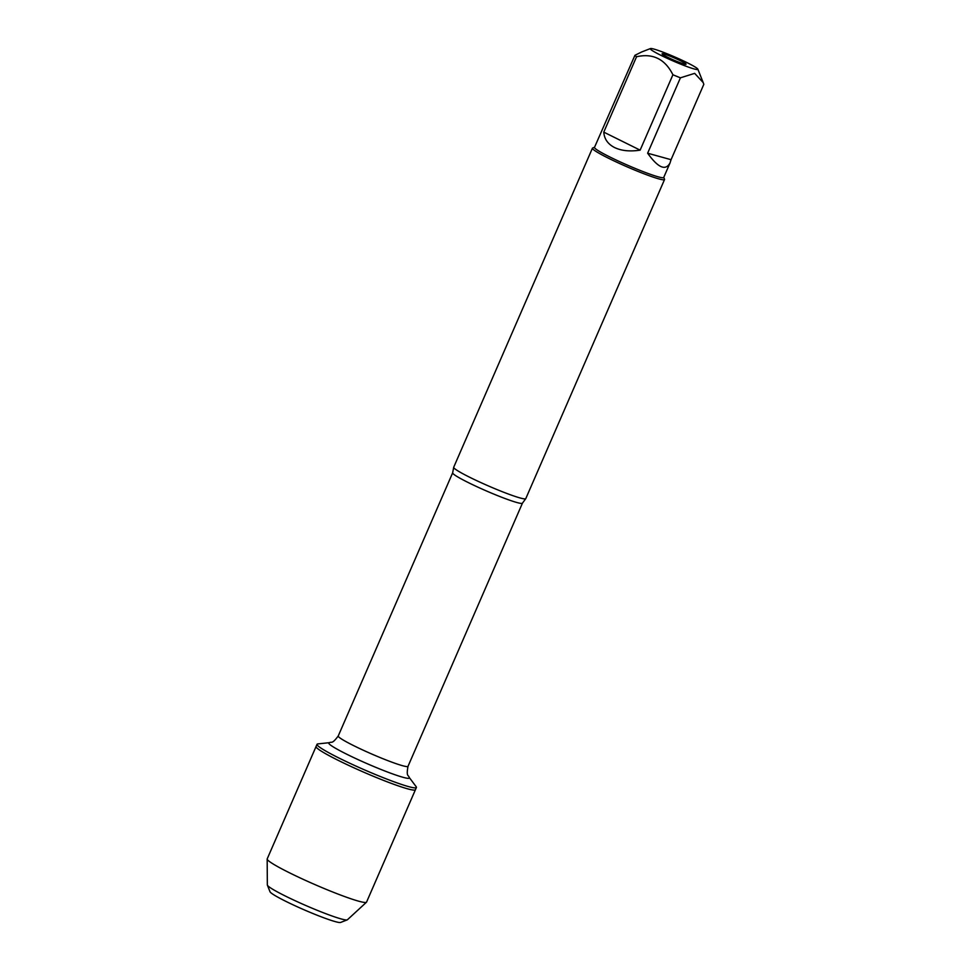 <?xml version="1.0" encoding="UTF-8"?>
<svg xmlns="http://www.w3.org/2000/svg" width="971" height="971" viewBox="0 0 971 971"><rect width="100%" height="100%" fill="white"/><g stroke="black" fill="none" stroke-linecap="round" stroke-linejoin="round"><path stroke-width="1.46" d="M416.134 786.656A54.182 4.539 -156.5 0 1 416.401 787.493A54.182 4.539 -156.5 0 1 364.902 770.052A54.182 4.539 -156.5 0 1 317.031 744.284A54.182 4.539 -156.5 0 1 317.82 743.907L329.4 742.669A43.95 3.678 -156.5 0 0 367.596 763.874A43.95 3.678 -156.5 0 0 409.155 777.346L416.134 786.656M267.171 859.056A54.182 4.539 23.5 0 0 289.965 873.038A54.182 4.539 23.5 0 0 366.468 902.229L347.424 919.755A43.695 3.653 -156.5 0 1 347.242 919.865A43.695 3.653 -156.5 0 1 285.729 896.221A43.695 3.653 -156.5 0 1 267.389 885.151A43.695 3.653 -156.5 0 1 267.341 884.945L267.171 859.056A54.182 4.539 23.5 0 1 267.207 858.886L316.06 746.517A54.182 4.539 23.5 0 0 363.943 772.273A54.182 4.539 23.5 0 0 415.43 789.714A54.182 4.539 -156.5 0 1 388.752 782.42A54.182 4.539 -156.5 0 1 338.83 760.657A54.182 4.539 -156.5 0 1 316.06 746.517L317.031 744.284M671.641 55.626A25.926 2.173 23.5 0 0 650.449 48.55A25.926 2.173 23.5 0 0 661.19 55.456A25.926 2.173 23.5 0 0 685.963 66.198A25.926 2.173 23.5 0 0 697.846 69.159A25.926 2.173 23.5 0 0 671.641 55.626M641.503 52.046L634.925 55.311A37.735 3.156 23.5 0 0 636.551 56.755C652.9 53.053 665.026 59.061 672.915 74.755A37.735 3.156 23.5 0 0 680.416 77.826L694.666 73.359L703.186 82.571L703.829 84.319L671.058 159.693L647.633 153.212C658.107 167.825 665.572 171.078 670.026 162.958L671.058 159.693M670.026 162.958L663.715 177.475A37.735 3.156 -156.5 0 1 645.132 172.389A37.735 3.156 -156.5 0 1 610.358 157.229A37.735 3.156 -156.5 0 1 594.495 147.374L634.925 55.311M636.551 56.755L603.78 132.129C604.278 138.974 607.87 144.121 614.57 147.543C621.428 150.833 629.961 151.694 640.132 150.141L672.915 74.755M680.416 77.826L647.633 153.212M592.431 148.187L453.7 467.257A39.313 3.289 23.5 0 0 453.675 467.391A39.313 3.289 23.5 0 0 470.219 477.526A39.313 3.289 23.5 0 0 525.712 498.718A39.313 3.289 23.5 0 0 525.797 498.609L664.54 179.538A39.313 3.289 -156.5 0 1 627.169 166.878A39.313 3.289 -156.5 0 1 592.431 148.187A39.313 3.289 -156.5 0 1 592.674 147.993L594.555 147.252M663.776 177.353L664.516 179.234A39.313 3.289 -156.5 0 1 664.54 179.538M680.562 60.821A13.072 1.092 -156.5 0 1 686.024 64.28A13.072 1.092 -156.5 0 1 673.631 60.02A13.072 1.092 -156.5 0 1 662.076 53.866A13.072 1.092 -156.5 0 1 668.266 55.468A13.072 1.092 -156.5 0 1 680.562 60.821M640.132 150.141L603.78 132.129M366.468 902.229A54.182 4.539 23.5 0 0 366.565 902.095L416.401 787.493M267.389 885.151L270.011 891.754A38.634 3.229 23.5 0 0 286.227 901.537A38.634 3.229 23.5 0 0 340.615 922.45L347.242 919.865M525.712 498.718L522.447 503.148A38.051 3.18 -156.5 0 1 486.289 490.901A38.051 3.18 -156.5 0 1 452.668 472.804L453.675 467.391M452.668 472.804L338.236 735.982A38.051 3.18 23.5 0 0 371.857 754.066A38.051 3.18 23.5 0 0 408.014 766.325C406.084 776.97 408.439 774.688 409.155 777.346M650.449 48.55L641.503 52.033M697.846 69.159L703.186 82.571M522.447 503.148L408.014 766.325M338.236 735.982C331.766 744.648 331.827 741.371 329.4 742.669"/></g></svg>
